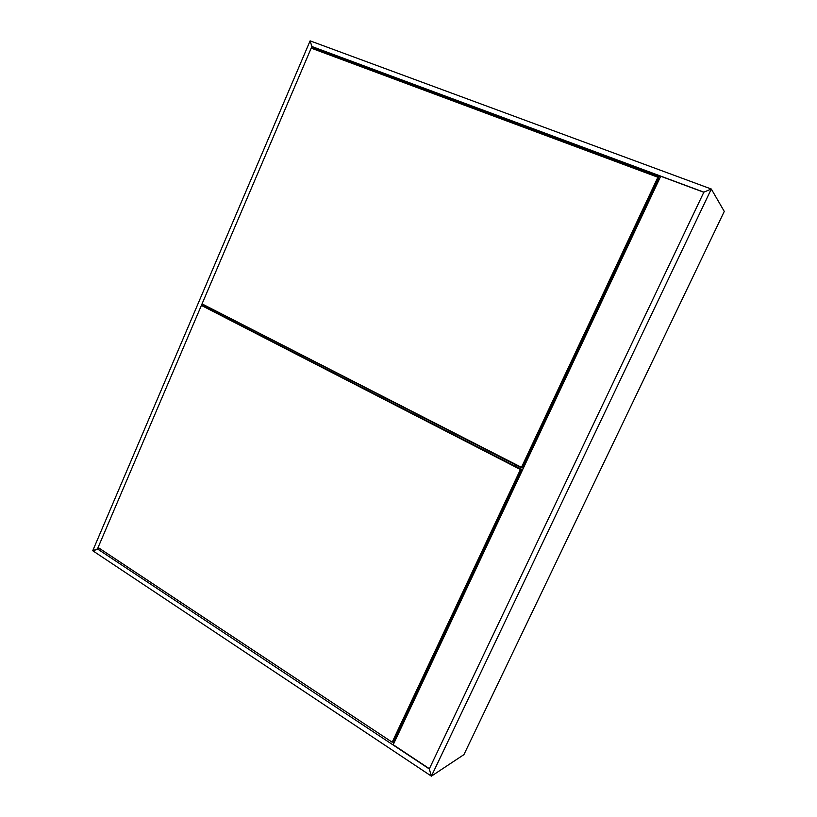 <?xml version="1.0" encoding="UTF-8"?>
<svg xmlns="http://www.w3.org/2000/svg" width="817" height="817" viewBox="0 0 817 817"><rect width="100%" height="100%" fill="white"/><g stroke="black" fill="none" stroke-linecap="round" stroke-linejoin="round"><path stroke-width="1.23" d="M311.89 46.508L97.468 548.932L99.95 548.707L92.73 550.729L310.103 40.85L311.89 46.508L97.468 548.932L92.73 550.729L99.95 548.707L97.468 548.932L429.272 768.95L97.468 548.932L92.73 550.729L431.407 776.15L92.73 550.729L310.103 40.85L311.89 46.508L314.555 48.54L311.89 46.508L310.103 40.85L711.301 189.023L310.103 40.85L311.89 46.508L703.866 192.158L311.89 46.508L314.555 48.54L311.89 46.508M724.271 211.419L711.301 189.023L703.866 192.158L429.272 768.95L431.407 776.15L463.913 754.632L724.271 211.419L711.301 189.023L703.866 192.158L429.272 768.95L431.407 776.15L463.913 754.632L431.407 776.15L711.301 189.023L703.866 192.158L711.301 189.023L431.407 776.15L463.913 754.632L724.271 211.419L711.301 189.023L724.271 211.419M429.272 768.95L431.407 776.15L429.272 768.95M660.279 177.166L314.555 48.54L314.249 49.265L314.555 48.54L660.279 177.166M654.693 186.582L655.673 186.95L654.693 186.582M398.236 734.034L397.409 733.482L398.236 734.034M392.906 741.836L394.172 742.673L392.906 741.836M515.619 464.893L515.016 466.18L515.619 464.893M204.873 305.333L204.383 306.467L204.873 305.333M211.082 309.919L211.572 308.775L211.082 309.919M658.625 178.239L657.899 177.248L311.195 48.132L202.044 303.883L522.39 467.824L521.256 467.794L657.899 177.248L658.625 178.239L522.39 467.824L658.625 178.239M657.899 177.248L311.195 48.132L202.044 303.883L521.256 467.794L657.899 177.248M393.202 744.726L660.708 176.247L703.825 192.271L660.708 176.247L393.202 744.726L429.385 768.715L393.202 744.726M393.682 741.417L392.18 742.214L393.682 741.417L521.573 469.55L201.39 305.415L521.573 469.55L393.682 741.417M203.259 305.895L201.39 305.415L98.091 547.482L392.18 742.214L520.439 469.52L521.573 469.55L203.259 305.895M520.439 469.52L201.39 305.415L98.091 547.482L392.18 742.214L520.439 469.52"/></g></svg>
